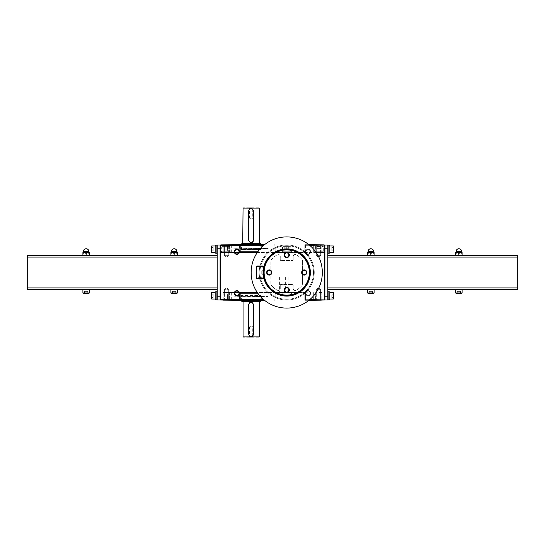 <?xml version="1.0" encoding="UTF-8"?>
<svg xmlns="http://www.w3.org/2000/svg" width="545" height="545" viewBox="0 0 545 545"><rect width="100%" height="100%" fill="white"/><g stroke="black" fill="none" stroke-linecap="round" stroke-linejoin="round"><path stroke-width="0.41" stroke-dasharray="2.73 2.04" d="M263.494 274.115L261.954 274.115L261.954 270.885L263.494 270.885A23.299 23.299 0 0 0 263.494 274.115A23.299 23.299 0 0 1 263.494 270.885M309.349 272.5A22.618 22.618 0 0 1 275.429 292.086A22.618 22.618 0 0 1 275.429 252.914A22.618 22.618 0 0 1 309.349 272.5M310.03 272.5A23.299 23.299 0 0 1 275.089 292.672A23.299 23.299 0 0 1 275.089 252.328A23.299 23.299 0 0 1 310.03 272.5A23.299 23.299 0 0 0 275.089 252.328A23.299 23.299 0 0 0 275.089 292.672A23.299 23.299 0 0 0 310.03 272.5A23.299 23.299 0 0 0 275.089 252.328A23.299 23.299 0 0 0 275.089 292.672A23.299 23.299 0 0 0 310.03 272.5M322.327 272.5A35.589 35.589 0 0 1 268.944 303.32A35.589 35.589 0 0 1 268.944 241.68A35.589 35.589 0 0 1 322.327 272.5A35.589 35.589 0 0 1 268.944 303.32A35.589 35.589 0 0 1 268.944 241.68A35.589 35.589 0 0 1 322.327 272.5A35.589 35.589 0 0 1 268.944 303.32A35.589 35.589 0 0 1 268.944 241.68A35.589 35.589 0 0 1 322.327 272.5A35.589 35.589 0 0 1 268.944 303.32A35.589 35.589 0 0 1 268.944 241.68A35.589 35.589 0 0 1 322.327 272.5A35.589 35.589 0 0 1 268.944 303.32A35.589 35.589 0 0 1 268.944 241.68A35.589 35.589 0 0 1 322.327 272.5A35.589 35.589 0 0 0 268.944 241.68A35.589 35.589 0 0 0 268.944 303.32A35.589 35.589 0 0 0 322.327 272.5A35.589 35.589 0 0 0 268.944 241.68A35.589 35.589 0 0 0 268.944 303.32A35.589 35.589 0 0 0 322.327 272.5A35.589 35.589 0 0 0 268.944 241.68A35.589 35.589 0 0 0 268.944 303.32A35.589 35.589 0 0 0 322.327 272.5A35.589 35.589 0 0 0 268.944 241.68A35.589 35.589 0 0 0 268.944 303.32A35.589 35.589 0 0 0 322.327 272.5A35.589 35.589 0 0 0 268.944 241.68A35.589 35.589 0 0 0 268.944 303.32A35.589 35.589 0 0 0 322.327 272.5A35.589 35.589 0 0 0 268.944 241.68A35.589 35.589 0 0 0 268.944 303.32A35.589 35.589 0 0 0 322.327 272.5M314.261 272.5A27.523 27.523 0 0 1 272.977 296.337A27.523 27.523 0 0 1 272.977 248.663A27.523 27.523 0 0 1 314.261 272.5A27.523 27.523 0 0 1 272.977 296.337A27.523 27.523 0 0 1 272.977 248.663A27.523 27.523 0 0 1 314.261 272.5A27.523 27.523 0 0 1 272.977 296.337A27.523 27.523 0 0 1 272.977 248.663A27.523 27.523 0 0 1 314.261 272.5M261.954 274.115L262.976 274.115C263.262 276.792 263.262 276.792 262.976 274.115C263.262 276.792 263.262 276.792 262.976 274.115L261.954 274.115L262.976 274.115A23.817 23.817 0 0 1 262.976 270.885C263.262 268.201 263.262 268.201 262.976 270.885C263.262 268.201 263.262 268.201 262.976 270.885A23.817 23.817 0 0 0 262.976 274.115L261.954 274.115L261.954 270.885L263.249 270.885L261.954 270.885L262.976 270.885L261.954 270.885L261.954 274.115M261.954 278.972L261.954 277.678L261.954 278.972L260.66 278.972L261.954 278.972L261.954 277.678L260.66 277.678L261.954 277.678L260.66 277.678L261.954 277.678L261.954 278.972L258.071 278.972L259.366 278.972L258.071 278.972L258.071 277.678L258.071 278.972L259.686 278.972L259.366 277.678L259.686 278.972L261.954 278.972L259.686 278.972L259.686 277.678L259.686 278.972L259.686 277.678L258.071 277.678L260.333 277.678L259.686 277.678L259.686 278.972L260.66 278.972L260.66 277.678L259.686 277.678L259.686 278.972L259.686 277.678L258.071 277.678L258.071 278.972L258.071 277.678L259.366 277.678L259.366 278.972M306.358 272.5A2.153 2.153 0 0 1 303.136 274.36A2.153 2.153 0 0 1 303.136 270.64A2.153 2.153 0 0 1 306.358 272.5M288.884 255.026A2.153 2.153 0 0 1 285.662 256.893A2.153 2.153 0 0 1 285.662 253.166A2.153 2.153 0 0 1 288.884 255.026M271.417 272.5A2.153 2.153 0 0 1 268.188 274.36A2.153 2.153 0 0 1 268.188 270.64A2.153 2.153 0 0 1 271.417 272.5M288.884 289.974A2.153 2.153 0 0 1 285.662 291.834A2.153 2.153 0 0 1 285.662 288.107A2.153 2.153 0 0 1 288.884 289.974M262.922 278.972L257.097 278.972M310.548 272.5A23.817 23.817 0 0 0 274.83 251.879A23.817 23.817 0 0 0 274.83 293.121A23.817 23.817 0 0 0 310.548 272.5A23.817 23.817 0 0 0 274.83 251.879A23.817 23.817 0 0 0 274.83 293.121A23.817 23.817 0 0 0 310.548 272.5M262.976 270.885L261.954 270.885L262.976 270.885M313.504 272.5A26.766 26.766 0 0 0 273.352 249.317A26.766 26.766 0 0 0 273.352 295.683A26.766 26.766 0 0 0 313.504 272.5A26.766 26.766 0 0 0 273.352 249.317A26.766 26.766 0 0 0 273.352 295.683A26.766 26.766 0 0 0 313.504 272.5A26.766 26.766 0 0 0 273.352 249.317A26.766 26.766 0 0 0 273.352 295.683A26.766 26.766 0 0 0 313.504 272.5M289.484 255.026A2.752 2.752 0 0 0 285.362 252.648A2.752 2.752 0 0 0 285.362 257.41A2.752 2.752 0 0 0 289.484 255.026A2.752 2.752 0 0 0 285.362 252.648A2.752 2.752 0 0 0 285.362 257.41A2.752 2.752 0 0 0 289.484 255.026M289.484 289.974A2.752 2.752 0 0 0 285.362 287.59A2.752 2.752 0 0 0 285.362 292.352A2.752 2.752 0 0 0 289.484 289.974A2.752 2.752 0 0 0 285.362 287.59A2.752 2.752 0 0 0 285.362 292.352A2.752 2.752 0 0 0 289.484 289.974M309.383 272.5A22.652 22.652 0 0 0 275.409 252.887A22.652 22.652 0 0 0 275.409 292.113A22.652 22.652 0 0 0 309.383 272.5A22.652 22.652 0 0 0 275.409 252.887A22.652 22.652 0 0 0 275.409 292.113A22.652 22.652 0 0 0 309.383 272.5M270.885 284.109A1.942 1.942 0 0 0 271.335 285.348A20.063 20.063 0 0 0 277.262 290.185A2.589 2.589 0 0 0 278.4 290.485A1.942 1.942 0 0 0 280.266 288.55L280.266 285.117L280.266 288.55A1.942 1.942 0 0 1 278.4 290.485A2.589 2.589 0 0 1 277.262 290.185A20.063 20.063 0 0 1 271.335 285.348A1.942 1.942 0 0 1 270.885 284.109L270.885 260.892L270.885 284.109M280.913 284.47A0.647 0.647 0 0 0 280.266 285.117A0.647 0.647 0 0 1 280.913 284.47L292.563 284.47L280.913 284.47M293.21 285.117A0.647 0.647 0 0 0 292.563 284.47A0.647 0.647 0 0 1 293.21 285.117L293.21 288.55L293.21 285.117M293.21 288.55A1.942 1.942 0 0 0 295.077 290.485A2.589 2.589 0 0 0 296.208 290.185A20.063 20.063 0 0 0 302.141 285.348A1.942 1.942 0 0 0 302.591 284.109L302.591 260.892L302.591 284.109A1.942 1.942 0 0 1 302.141 285.348A20.063 20.063 0 0 1 296.208 290.185A2.589 2.589 0 0 1 295.077 290.485A1.942 1.942 0 0 1 293.21 288.55M302.591 260.892A1.942 1.942 0 0 0 302.141 259.652A20.063 20.063 0 0 0 296.208 254.815A2.589 2.589 0 0 0 295.077 254.515A1.942 1.942 0 0 0 293.21 256.45L293.21 259.883L293.21 256.45A1.942 1.942 0 0 1 295.077 254.515A2.589 2.589 0 0 1 296.208 254.815A20.063 20.063 0 0 1 302.141 259.652A1.942 1.942 0 0 1 302.591 260.892M292.563 260.53A0.647 0.647 0 0 0 293.21 259.883A0.647 0.647 0 0 1 292.563 260.53L280.913 260.53L292.563 260.53M280.266 259.883A0.647 0.647 0 0 0 280.913 260.53A0.647 0.647 0 0 1 280.266 259.883L280.266 256.45L280.266 259.883M280.266 256.45A1.942 1.942 0 0 0 278.4 254.515A2.589 2.589 0 0 0 277.262 254.815A20.063 20.063 0 0 0 271.335 259.652A1.942 1.942 0 0 0 270.885 260.892A1.942 1.942 0 0 1 271.335 259.652A20.063 20.063 0 0 1 277.262 254.815A2.589 2.589 0 0 1 278.4 254.515A1.942 1.942 0 0 1 280.266 256.45M262.922 266.028L257.097 266.028L262.922 266.028L263.249 268.59M263.249 276.41L263.249 278.645M260.333 278.972L260.333 277.678L260.333 278.972L260.333 277.678L259.686 277.678L259.686 278.972M462.099 253.316L462.099 252.826L460.484 252.826L462.099 253.316L462.099 255.544M458.89 253.316L460.484 252.826L457.248 252.826L458.89 253.316L458.836 255.544L462.071 255.544L458.89 255.544M455.654 253.316L457.248 252.826L455.627 252.826L455.627 255.544L458.836 255.544L455.654 255.544M462.071 253.316L462.071 255.544M458.836 253.316L458.836 255.544M455.627 253.316L455.627 255.544M374.095 253.316L374.095 252.826L372.473 252.826L374.095 253.316L374.095 255.544M370.886 253.316L372.473 252.826L369.244 252.826L370.886 253.316L370.832 255.544L374.068 255.544L370.886 255.544M367.65 253.316L369.244 252.826L367.623 252.826L367.65 255.544L370.832 255.544L367.65 255.544L367.623 253.316M374.068 253.316L374.068 255.544M370.832 253.316L370.832 255.544M329.35 299.736L328.86 299.736L328.86 291.847L328.86 299.736L329.834 299.736L329.834 291.847L329.834 299.743L329.834 292.563L329.834 299.028L329.834 292.563L329.834 299.028L329.834 295.799L328.86 295.799L329.834 295.799L328.86 295.799L329.834 295.799L329.834 299.021L329.834 295.799L329.834 299.021L333.329 299.028L333.329 292.563L333.329 299.028L333.329 292.563L329.834 292.563M329.834 299.028L329.834 291.847L328.86 291.847L328.86 299.736L328.86 291.847M327.824 248.234L327.824 300.002L324.915 300.002L324.915 244.998L327.824 244.998L327.824 248.234L324.915 248.234L324.915 296.766L324.915 248.234M327.824 245.161L327.824 253.248L327.824 245.161L327.824 253.248L327.824 245.161L328.86 245.161L328.86 253.248L328.86 245.161L328.86 253.248L327.824 253.248M327.824 291.752L327.824 299.839L327.824 291.752L327.824 299.839L327.824 291.752L328.86 291.752L328.86 299.839L328.86 291.752L328.86 299.839L327.824 299.839M327.824 287.903L327.824 257.097L327.824 287.903L517.75 287.903L517.75 255.544L327.824 255.544L327.824 257.097L327.824 255.544M455.627 289.456L462.099 289.456L455.627 289.456M367.623 289.456L374.095 289.456L367.623 289.456M517.75 287.903L517.75 289.456L327.824 289.456M333.329 299.028L333.717 298.64L333.717 292.951L333.717 298.64L333.717 292.951L333.329 292.563M333.717 295.799L333.717 294.177L333.717 297.413L333.717 294.177L333.717 295.799L331.776 295.799L331.776 294.177L333.717 294.177L331.776 294.177L331.776 295.799L333.717 295.799L331.776 295.799L331.776 297.413L331.776 294.177L333.717 294.177L331.776 294.177L331.776 295.799L333.717 295.799M328.86 245.257L328.86 253.153L328.86 245.257L328.86 253.153L328.86 245.257L329.834 245.257L329.834 253.153L329.834 245.257L329.834 253.153L328.86 253.153M329.834 245.972L329.834 252.437L329.834 245.972L329.834 252.437L329.834 245.972L333.329 245.972L333.329 252.437L333.329 245.972L333.329 252.437L329.834 252.437M333.329 252.437L333.717 252.049L333.717 246.36L333.717 252.049L333.717 246.36L333.329 245.972M333.717 249.201L333.717 250.823L333.717 247.587L333.717 250.823L333.717 247.587L333.717 249.201L331.776 249.201L331.776 247.587L333.717 247.587L331.776 247.587L331.776 249.201L333.717 249.201L331.776 249.201L331.776 250.823L331.776 247.587L333.717 247.587L331.776 247.587L331.776 249.201L333.717 249.201M331.776 297.413L333.717 297.413L331.776 297.413L331.776 295.799L331.776 297.413L333.717 297.413L331.776 297.413M331.776 250.823L333.717 250.823L331.776 250.823L331.776 249.201L331.776 250.823L333.717 250.823L331.776 250.823M373.706 293.339L368.011 293.339M370.859 293.339L369.244 293.339L372.473 293.339L370.859 293.339L370.859 291.398L369.244 291.398L369.244 293.339L369.244 291.398L370.859 291.398L370.859 293.339M374.095 292.951L367.623 292.951M461.71 293.339L456.015 293.339M458.863 293.339L460.484 293.339L458.863 293.339L458.863 291.398L457.248 291.398L457.248 293.339L457.248 291.398L458.863 291.398L458.863 293.339M462.099 292.951L455.627 292.951M372.473 291.398L372.473 293.339L372.473 291.398L370.859 291.398L372.473 291.398M460.484 291.398L460.484 293.339L460.484 291.398L458.863 291.398L460.484 291.398M373.638 252.178L368.079 252.178L373.638 252.178M367.95 252.178L373.768 252.178M461.649 252.178L456.083 252.178L461.649 252.178M455.954 252.178L461.779 252.178M82.901 255.544L82.929 253.316L82.901 255.544L86.165 255.544L86.165 253.316L86.11 255.544L82.929 255.544M89.373 255.544L89.373 253.316L89.346 255.544L86.11 255.544M82.929 253.316L84.516 252.826L82.901 252.826L82.901 253.316M89.373 253.316L89.373 252.826L87.752 252.826L89.346 253.316M86.165 253.316L87.752 252.826L84.516 252.826L86.11 253.316M170.905 255.544L170.932 253.316L170.905 255.544L174.168 255.544L174.168 253.316L174.114 255.544L170.932 255.544M174.168 255.544L177.377 255.544L177.377 252.826L175.756 252.826L177.35 253.316L177.35 255.544L174.114 255.544M170.932 253.316L172.527 252.826L170.905 252.826L170.905 253.316M174.168 253.316L175.756 252.826L172.527 252.826L174.114 253.316M215.166 299.736L215.166 292.563L215.166 299.028L215.166 292.563L215.166 299.028L215.166 295.799L216.14 295.799L215.166 295.799L216.14 295.799L215.166 295.799L215.166 299.743L215.166 291.847L215.166 299.743L216.14 299.743L215.166 299.743L215.166 291.847L216.14 291.847L216.14 299.736L216.14 291.847M217.176 248.234L217.176 300.002L220.085 300.002L220.085 244.998L217.176 244.998L217.176 248.234L220.085 248.234L220.085 296.766L220.085 248.234M217.176 245.161L217.176 253.248L217.176 245.161L217.176 253.248L217.176 245.161L216.14 245.161L216.14 253.248L216.14 245.161L216.14 253.248L217.176 253.248M217.176 291.752L217.176 299.839L217.176 291.752L217.176 299.839L217.176 291.752L216.14 291.752L216.14 299.839L216.14 291.752L216.14 299.839L217.176 299.839M217.176 257.097L217.176 289.456L217.176 255.544L217.176 257.097L27.25 257.097L27.25 255.544L217.176 255.544M89.373 289.456L82.901 289.456L89.373 289.456M177.377 289.456L170.905 289.456L177.377 289.456M27.25 257.097L27.25 289.456L217.176 289.456M86.165 255.544L89.346 255.544M211.671 292.563L211.671 299.028L211.283 298.64L211.283 292.951L211.283 298.64L211.283 292.951L211.671 292.563L211.671 299.028L211.671 292.563L215.166 292.563M211.283 295.799L211.283 294.177L211.283 297.413L211.283 294.177L211.283 295.799L213.224 295.799L213.224 297.413L211.283 297.413L213.224 297.413L213.224 295.799L211.283 295.799L213.224 295.799L213.224 294.177L213.224 297.413L211.283 297.413L213.224 297.413L213.224 295.799L211.283 295.799M211.671 245.972L211.671 252.437L211.283 252.049L211.283 246.36L211.283 252.049L211.283 246.36L211.671 245.972L211.671 252.437L211.671 245.972L215.166 245.972L215.166 252.437L215.166 245.972M211.283 249.201L211.283 250.823L211.283 247.587L211.283 250.823L211.283 247.587L211.283 249.201L213.224 249.201L213.224 250.823L211.283 250.823L213.224 250.823L213.224 249.201L211.283 249.201L213.224 249.201L213.224 247.587L213.224 250.823L211.283 250.823L213.224 250.823L213.224 249.201L211.283 249.201M216.14 253.153L215.166 253.153L215.166 245.257L215.166 253.153L215.166 245.257L216.14 245.257L216.14 253.153L216.14 245.257M213.224 294.177L211.283 294.177L213.224 294.177L213.224 295.799L213.224 294.177L211.283 294.177L213.224 294.177M213.224 247.587L211.283 247.587L213.224 247.587L213.224 249.201L213.224 247.587L211.283 247.587L213.224 247.587M170.905 292.951L177.377 292.951M171.293 293.339L176.989 293.339M174.141 293.339L175.756 293.339L172.527 293.339L174.141 293.339L174.141 291.398L175.756 291.398L175.756 293.339L175.756 291.398L174.141 291.398L174.141 293.339M82.901 292.951L89.373 292.951M83.29 293.339L88.985 293.339M86.137 293.339L84.516 293.339L86.137 293.339L86.137 291.398L87.752 291.398L87.752 293.339L87.752 291.398L86.137 291.398L86.137 293.339M172.527 291.398L172.527 293.339L172.527 291.398L174.141 291.398L172.527 291.398M84.516 291.398L84.516 293.339L84.516 291.398L86.137 291.398L84.516 291.398M176.921 252.178L171.232 252.178M89.046 252.178L83.222 252.178M83.351 252.178L88.917 252.178L83.351 252.178M259.236 336.885L243.056 336.885M259.236 208.115L243.056 208.115M264.543 244.678L228.593 244.678L227.456 245.822L228.58 244.678L223.184 244.678L223.184 252.437L315.398 252.437L225.991 252.437L227.347 251.17L225.991 252.437L240.147 252.437L220.085 252.437L225.991 252.437L223.184 252.437L223.184 244.678L240.147 244.678L220.732 244.678L229.602 244.678L220.412 244.998L220.732 299.675L220.085 299.675M258.248 251.17L227.347 251.17L227.456 245.822L227.347 251.17L240.147 251.17M324.915 252.437L315.398 252.437L324.915 252.437L324.915 245.325L324.915 252.437M275.409 252.437L305.5 252.437L273.467 252.764L307.441 252.764L275.409 252.437M324.268 252.437L313.913 252.437L324.268 252.437L324.268 251.79L313.913 251.79L324.268 251.79L324.268 252.437M225.909 252.437L220.732 252.437L231.087 252.437L225.909 252.437L225.909 251.79L231.087 251.79L220.732 251.79L220.732 252.437L220.732 251.79L225.909 251.79L225.909 252.437M291.916 252.437L281.561 252.437L291.916 252.437L291.916 251.79L281.561 251.79L281.561 252.437L281.561 251.79L291.916 251.79L291.916 252.437M293.871 277.03L279.599 277.03L293.871 277.03L293.871 292.563L225.991 292.563L240.147 292.563L239.432 292.563L239.432 300.322L240.147 300.322L220.412 300.002M293.871 292.563L305.541 292.563L305.541 300.322L304.853 300.322L304.853 299.675L304.853 300.322L308.926 300.322M305.541 292.563L257.335 292.563M319.063 292.563L321.816 292.563L319.063 292.563L319.063 300.322L315.398 300.322L321.816 300.322L319.063 300.322L319.063 292.563M239.432 292.563L225.937 292.563L240.147 292.563L240.147 299.675L220.732 299.675M225.937 292.563L223.184 292.563L225.991 292.563L223.184 292.563L225.937 292.563L225.937 300.322L223.184 300.322L229.602 300.322L225.937 300.322L225.937 292.563M275.409 292.563L305.5 292.563L273.467 292.236L307.441 292.236L275.409 292.563M264.543 300.322L228.593 300.322L227.456 299.178L228.58 300.322L240.147 300.322L240.147 299.675M263.18 299.178L227.456 299.178L227.347 293.83L225.991 292.563L227.347 293.83L227.456 299.178L240.147 299.178M223.184 292.563L223.184 300.322M220.085 245.325L220.732 244.678L220.085 245.325L220.085 252.437L220.412 244.998M308.089 290.621A2.589 2.589 0 0 1 310.33 294.504A2.589 2.589 0 0 1 305.847 294.504A2.589 2.589 0 0 1 308.089 290.621A2.589 2.589 0 0 1 310.33 294.504A2.589 2.589 0 0 1 305.847 294.504A2.589 2.589 0 0 1 308.089 290.621M236.911 249.201A2.589 2.589 0 0 1 239.153 253.084A2.589 2.589 0 0 1 234.67 253.084A2.589 2.589 0 0 1 236.911 249.201M308.089 249.201A2.589 2.589 0 0 1 310.33 253.084A2.589 2.589 0 0 1 305.847 253.084A2.589 2.589 0 0 1 308.089 249.201A2.589 2.589 0 0 1 310.33 253.084A2.589 2.589 0 0 1 305.847 253.084A2.589 2.589 0 0 1 308.089 249.201M236.911 290.621A2.589 2.589 0 0 1 239.153 294.504A2.589 2.589 0 0 1 234.67 294.504A2.589 2.589 0 0 1 236.911 290.621M279.599 277.03L279.599 292.563M240.147 252.437L240.147 244.678L240.147 252.437L240.147 245.325L220.732 245.325M309.717 245.325L304.853 245.325L304.853 252.437L304.853 244.678L315.398 244.678L304.853 244.678L304.853 245.325L324.915 245.325L324.268 244.678L308.926 244.678M324.915 299.675L324.268 299.675L324.268 245.325M324.268 299.675L304.853 299.675L304.853 292.563L304.853 299.675L309.717 299.675M281.52 252.437A5.825 5.825 0 0 1 291.957 252.437A5.825 5.825 0 0 0 281.52 252.437M281.52 292.563A5.825 5.825 0 0 0 291.957 292.563A5.825 5.825 0 0 1 281.52 292.563M286.738 287.385A2.589 2.589 0 0 1 288.979 291.268A2.589 2.589 0 0 1 284.497 291.268A2.589 2.589 0 0 1 286.738 287.385M286.738 252.437A2.589 2.589 0 0 1 288.979 256.32A2.589 2.589 0 0 1 284.497 256.32A2.589 2.589 0 0 1 286.738 252.437M240.468 244.678L261.825 244.678L240.468 244.678L261.498 244.998L240.795 244.998L240.795 248.234L261.498 248.234L240.795 248.234M223.968 244.678L229.145 244.678L223.968 244.678L229.145 244.678L223.968 244.678L224.404 245.114L228.709 245.114L224.404 245.114L228.709 245.114L224.404 245.114L223.968 244.678M315.855 244.678L321.032 244.678L315.855 244.678L321.032 244.678L315.855 244.678L316.291 245.114L320.596 245.114L316.291 245.114L320.596 245.114L316.291 245.114L315.855 244.678M315.398 244.678L324.268 244.678L315.398 244.678L315.398 252.437L315.398 244.678M313.688 292.563L313.688 300.322L305.541 300.322M313.688 300.322L324.588 300.002M315.855 300.322L321.032 300.322L315.855 300.322L321.032 300.322L315.855 300.322L316.291 299.886L320.596 299.886L316.291 299.886L316.291 289.327L320.596 289.327L316.291 289.327L320.596 289.327L316.291 289.327L316.291 299.886L320.596 299.886L316.291 299.886L315.855 300.322M231.284 292.563L231.284 300.322L229.602 300.322L240.147 300.322L240.147 292.563L240.147 300.322M231.284 300.322L239.432 300.322M240.468 300.322L261.825 300.322L240.468 300.322L261.498 300.002L240.795 300.002L240.795 296.766L261.498 296.766L240.795 296.766M223.968 300.322L229.145 300.322L223.968 300.322L229.145 300.322L223.968 300.322L224.404 299.886L228.709 299.886L224.404 299.886L224.404 289.327L228.709 289.327L224.404 289.327L228.709 289.327L224.404 289.327L224.404 299.886L228.709 299.886L224.404 299.886L223.968 300.322M304.853 292.563L304.853 300.322L304.853 292.563M321.816 292.563L321.816 300.322L321.816 292.563M226.556 288.033L228.709 289.327L226.556 288.033L224.404 289.327L226.556 288.033M318.444 288.033L320.596 289.327L318.444 288.033L316.291 289.327L318.444 288.033M224.404 255.673L228.709 255.673L224.404 255.673L224.404 245.114L224.404 255.673L228.709 255.673L224.404 255.673L226.556 256.967L224.404 255.673M321.816 252.437L321.816 244.678L321.816 252.437M223.184 252.437L223.184 244.678M240.147 244.678L240.147 245.325M304.853 252.437L304.853 244.678L304.853 252.437M316.291 255.673L320.596 255.673L316.291 255.673L316.291 245.114L316.291 255.673L320.596 255.673L316.291 255.673L318.444 256.967L316.291 255.673M260.851 300.969L241.442 300.969L241.442 295.472L260.851 295.472L241.442 295.472L240.795 296.119L261.498 296.119L240.795 296.119M238.124 296.119L264.168 296.119L238.124 295.996M233.478 295.996L268.814 295.996L233.478 296.119M234.323 296.119L267.97 296.119L234.323 296.119L267.97 296.446L234.643 296.766M236.911 291.057A2.153 2.153 0 0 1 239.057 293.21A2.153 2.153 0 0 1 236.911 295.356A2.153 2.153 0 0 1 234.759 293.21A2.153 2.153 0 0 1 236.911 291.057A2.153 2.153 0 0 1 238.771 294.28A2.153 2.153 0 0 1 235.045 294.28A2.153 2.153 0 0 1 236.911 291.057A2.153 2.153 0 0 1 238.771 294.28A2.153 2.153 0 0 1 235.045 294.28A2.153 2.153 0 0 1 236.911 291.057M308.089 249.644A2.153 2.153 0 0 1 309.955 252.866A2.153 2.153 0 0 1 306.229 252.866A2.153 2.153 0 0 1 308.089 249.644A2.153 2.153 0 0 1 310.241 251.79A2.153 2.153 0 0 1 308.089 253.943A2.153 2.153 0 0 1 305.943 251.79A2.153 2.153 0 0 1 308.089 249.644A2.153 2.153 0 0 1 309.955 252.866A2.153 2.153 0 0 1 306.229 252.866A2.153 2.153 0 0 1 308.089 249.644A2.153 2.153 0 0 1 309.955 252.866A2.153 2.153 0 0 1 306.229 252.866A2.153 2.153 0 0 1 308.089 249.644M236.911 249.644A2.153 2.153 0 0 1 239.057 251.79A2.153 2.153 0 0 1 236.911 253.943A2.153 2.153 0 0 1 234.759 251.79A2.153 2.153 0 0 1 236.911 249.644A2.153 2.153 0 0 1 238.771 252.866A2.153 2.153 0 0 1 235.045 252.866A2.153 2.153 0 0 1 236.911 249.644A2.153 2.153 0 0 1 238.771 252.866A2.153 2.153 0 0 1 235.045 252.866A2.153 2.153 0 0 1 236.911 249.644M308.089 291.057A2.153 2.153 0 0 1 309.955 294.28A2.153 2.153 0 0 1 306.229 294.28A2.153 2.153 0 0 1 308.089 291.057A2.153 2.153 0 0 1 310.241 293.21A2.153 2.153 0 0 1 308.089 295.356A2.153 2.153 0 0 1 305.943 293.21A2.153 2.153 0 0 1 308.089 291.057A2.153 2.153 0 0 1 309.955 294.28A2.153 2.153 0 0 1 306.229 294.28A2.153 2.153 0 0 1 308.089 291.057A2.153 2.153 0 0 1 309.955 294.28A2.153 2.153 0 0 1 306.229 294.28A2.153 2.153 0 0 1 308.089 291.057M323.458 251.79L314.724 251.79L323.458 251.79L323.458 251.211L314.724 251.211L323.458 251.211M230.276 251.79L221.542 251.79L230.276 251.79L230.276 251.211L221.542 251.211L230.276 251.211M291.105 251.79L282.371 251.79L291.105 251.79L291.105 251.211L282.371 251.211L291.105 251.211M314.724 251.79L314.724 251.211M314.887 251.211L323.294 251.211L314.887 251.211L314.887 246.551L323.294 246.551L314.887 246.551L315.405 246.033L322.776 246.033L315.405 246.033M319.091 246.033L321.032 246.033L317.149 246.033L319.091 246.033L319.091 248.622L317.149 248.622L317.149 246.033L317.149 248.622L319.091 248.622L319.091 246.033M221.542 251.79L221.542 251.211M221.706 251.211L230.113 251.211L221.706 251.211L221.706 247.137L230.113 247.137L221.706 247.137L222.224 246.619L229.595 246.619L222.224 246.619M225.909 246.619L223.968 246.619L225.909 246.619L225.909 249.201L223.968 249.201L223.968 246.619L223.968 249.201L225.909 249.201L225.909 246.619M282.371 251.79L282.371 251.211M282.528 251.211L290.941 251.211L282.528 251.211L282.528 247.137L290.941 247.137L282.528 247.137L283.046 246.619L290.424 246.619L283.046 246.619M286.738 246.619L288.68 246.619L284.797 246.619L286.738 246.619L286.738 249.201L284.797 249.201L284.797 246.619L284.797 249.201L286.738 249.201L286.738 246.619M321.032 248.622L319.091 248.622L321.032 248.622L321.032 246.033L321.032 248.622M227.851 249.201L225.909 249.201L227.851 249.201L227.851 246.619L227.851 249.201M288.68 249.201L286.738 249.201L288.68 249.201L288.68 246.619L288.68 249.201M286.738 287.821A2.153 2.153 0 0 1 288.598 291.044A2.153 2.153 0 0 1 284.872 291.044A2.153 2.153 0 0 1 286.738 287.821A2.153 2.153 0 0 1 288.884 289.974A2.153 2.153 0 0 1 286.738 292.12A2.153 2.153 0 0 1 284.585 289.974A2.153 2.153 0 0 1 286.738 287.821M286.738 252.88A2.153 2.153 0 0 1 288.598 256.102A2.153 2.153 0 0 1 284.872 256.102A2.153 2.153 0 0 1 286.738 252.88A2.153 2.153 0 0 1 288.884 255.026A2.153 2.153 0 0 1 286.738 257.179A2.153 2.153 0 0 1 284.585 255.026A2.153 2.153 0 0 1 286.738 252.88M234.643 248.234L267.97 248.554L234.323 248.881L267.97 248.881L234.323 248.881M233.478 248.881L268.814 248.881L233.478 249.004M238.124 249.004L264.168 249.004L238.124 248.881M240.795 248.881L261.498 248.881L240.795 248.881L241.442 249.528L260.851 249.528L241.442 249.528L241.442 244.031L260.851 244.031M260.203 243.383L242.089 243.383M242.736 243.383L259.556 243.383L242.736 243.383M258.909 207.788L243.383 207.788M249.555 207.788L252.737 207.788L249.555 207.788L249.555 218.157L252.737 218.157L249.555 218.157L251.143 219.117L252.737 218.157L252.737 207.788M258.909 337.212L243.383 337.212M249.555 337.212L252.737 337.212L249.555 337.212L249.555 326.843L252.737 326.843L249.555 326.843L251.143 325.883L252.737 326.843L252.737 337.212M242.736 301.617L259.556 301.617L242.736 301.617M260.203 301.617L242.089 301.617M252.975 241.973A2.589 2.589 0 0 0 253.732 240.147L253.732 211.024A2.589 2.589 0 0 0 253.207 209.464M252.975 209.198A2.589 2.589 0 0 0 251.15 208.435M250.72 208.469A2.589 2.589 0 0 0 250.155 208.633M249.317 209.198A2.589 2.589 0 0 0 248.554 211.024L248.554 240.147A2.589 2.589 0 0 0 249.079 241.708M249.317 241.973A2.589 2.589 0 0 0 251.143 242.736M251.572 242.695A2.589 2.589 0 0 0 252.137 242.539M249.317 303.027A2.589 2.589 0 0 0 248.554 304.853L248.554 333.976A2.589 2.589 0 0 0 249.079 335.536M249.317 335.802A2.589 2.589 0 0 0 251.143 336.565M251.572 336.531A2.589 2.589 0 0 0 252.137 336.367M252.975 335.802A2.589 2.589 0 0 0 253.732 333.976L253.732 304.853A2.589 2.589 0 0 0 253.207 303.293M252.975 303.027A2.589 2.589 0 0 0 251.15 302.264M250.72 302.305A2.589 2.589 0 0 0 250.155 302.461M263.249 266.355L256.777 266.355L263.249 266.355L256.777 266.355L257.097 266.028M260.66 277.678L260.66 278.972L260.66 277.678M327.824 296.766L324.915 296.766M517.75 257.097L327.824 257.097M368.079 251.531L373.638 251.531M367.623 252.505L374.095 252.505M456.083 251.531L461.649 251.531M455.627 252.505L462.099 252.505M217.176 296.766L220.085 296.766M27.25 287.903L217.176 287.903M177.377 252.505L170.905 252.505M176.921 251.531L171.362 251.531M89.373 252.505L82.901 252.505M88.917 251.531L83.351 251.531M259.236 301.944L243.056 301.944M259.236 243.056L243.056 243.056M229.602 292.563L229.602 300.322L229.602 292.563M305.568 292.563L305.568 300.322M313.716 292.563L313.716 300.322M315.398 292.563L315.398 300.322L315.398 292.563M239.459 292.563L239.459 300.322M231.312 292.563L231.312 300.322M229.602 252.437L229.602 244.678L229.602 252.437M225.937 252.437L225.937 244.678M231.284 252.437L231.284 244.678M239.432 252.437L239.432 244.678M305.568 252.437L305.568 244.678M313.716 252.437L313.716 244.678M319.063 252.437L319.063 244.678M313.688 252.437L313.688 244.678M305.541 252.437L305.541 244.678M239.459 252.437L239.459 244.678M231.312 252.437L231.312 244.678M263.657 299.593L240.147 299.593M258.248 293.83L240.147 293.83M319.091 251.79L319.091 252.437L319.091 251.79M263.18 245.822L240.147 245.822M263.657 245.407L240.147 245.407M285.362 277.03L285.362 292.563M288.107 277.03L288.107 292.563M256.777 266.355L256.777 278.645M211.671 299.028L215.166 299.028M211.671 252.437L215.166 252.437M228.709 299.886L229.145 300.322L228.709 299.886L228.709 289.327L228.709 299.886M320.596 299.886L321.032 300.322L320.596 299.886L320.596 289.327L320.596 299.886M226.556 256.967L228.709 255.673L228.709 245.114L229.145 244.678L228.709 245.114L228.709 255.673L226.556 256.967M318.444 256.967L320.596 255.673L320.596 245.114L321.032 244.678L320.596 245.114L320.596 255.673L318.444 256.967M274.305 300.322L275.109 299.178L275.205 293.83L276.499 292.563M260.851 300.322L260.851 295.472L261.498 296.119M267.649 296.766L267.97 296.119M261.825 300.322L261.498 296.766M313.913 251.79L313.913 252.437M231.087 251.79L231.087 252.437M323.294 251.211L323.294 246.551L322.776 246.033M230.113 251.211L230.113 247.137L229.595 246.619M290.941 251.211L290.941 247.137L290.424 246.619M274.305 244.678L275.109 245.822L275.205 251.17L276.499 252.437M261.498 248.234L261.825 244.678M267.97 248.881L267.649 248.234M260.851 244.678L260.851 249.528L261.498 248.881"/><path stroke-width="0.82" d="M263.494 274.115L261.954 274.115L261.954 270.885L263.494 270.885M309.349 272.5A22.618 22.618 0 0 1 275.429 292.086A22.618 22.618 0 0 1 275.429 252.914A22.618 22.618 0 0 1 309.349 272.5M289.327 289.974A2.589 2.589 0 0 1 285.444 292.215A2.589 2.589 0 0 1 285.444 287.733A2.589 2.589 0 0 1 289.327 289.974M271.853 272.5A2.589 2.589 0 0 1 267.97 274.741A2.589 2.589 0 0 1 267.97 270.259A2.589 2.589 0 0 1 271.853 272.5M289.327 255.026A2.589 2.589 0 0 1 285.444 257.267A2.589 2.589 0 0 1 285.444 252.785A2.589 2.589 0 0 1 289.327 255.026M306.794 272.5A2.589 2.589 0 0 1 302.911 274.741A2.589 2.589 0 0 1 302.911 270.259A2.589 2.589 0 0 1 306.794 272.5M310.03 272.5A23.299 23.299 0 0 1 275.089 292.672A23.299 23.299 0 0 1 275.089 252.328A23.299 23.299 0 0 1 310.03 272.5M322.327 272.5A35.589 35.589 0 0 1 268.944 303.32A35.589 35.589 0 0 1 268.944 241.68A35.589 35.589 0 0 1 322.327 272.5M259.366 278.972L261.954 278.972M260.333 278.972L259.686 278.972M262.922 278.972L263.249 274.115M263.249 270.885L262.922 266.028L257.097 266.028L262.922 266.028M306.358 272.5A2.153 2.153 0 0 1 303.136 274.36A2.153 2.153 0 0 1 303.136 270.64A2.153 2.153 0 0 1 306.358 272.5M288.884 255.026A2.153 2.153 0 0 1 285.662 256.893A2.153 2.153 0 0 1 285.662 253.166A2.153 2.153 0 0 1 288.884 255.026M271.417 272.5A2.153 2.153 0 0 1 268.188 274.36A2.153 2.153 0 0 1 268.188 270.64A2.153 2.153 0 0 1 271.417 272.5M288.884 289.974A2.153 2.153 0 0 1 285.662 291.834A2.153 2.153 0 0 1 285.662 288.107A2.153 2.153 0 0 1 288.884 289.974M458.836 253.316L457.248 252.826L455.627 253.316L455.627 252.826L460.484 252.826L458.836 253.316L458.836 255.544M462.071 253.316L460.484 252.826L462.099 252.826L462.071 255.544M455.654 253.316L455.654 255.544M455.627 253.316L455.627 255.544M458.89 253.316L458.89 255.544M462.099 253.316L462.099 255.544M370.832 253.316L369.244 252.826L367.65 253.316L367.623 252.826L372.473 252.826L370.832 253.316L370.832 255.544M367.65 253.316L367.65 255.544L367.623 253.316M374.068 253.316L372.473 252.826L374.095 252.826L374.068 255.544M370.886 253.316L370.886 255.544M374.095 253.316L374.095 255.544M328.86 291.847L329.834 291.847L329.834 299.743L328.86 299.736L329.35 299.736M309.717 299.675L327.824 300.002L327.824 296.766L324.915 296.766M327.824 296.766L327.824 244.998L309.717 245.325M327.824 255.544L517.75 255.544L517.75 289.456L327.824 289.456M327.824 291.752L328.86 291.752L328.86 299.839L327.824 299.839M329.834 292.563L333.329 292.563L333.329 299.028L329.834 299.028M333.329 292.563L333.717 292.951L333.717 298.64L333.329 299.028M327.824 245.161L328.86 245.161L328.86 253.248L327.824 253.248M328.86 245.257L329.834 245.257L329.834 253.153L328.86 253.153M329.834 245.972L333.329 245.972L333.329 252.437L329.834 252.437M333.329 245.972L333.717 246.36L333.717 252.049L333.329 252.437M374.095 292.951L367.623 292.951L368.011 293.339L373.706 293.339L374.095 292.951L374.095 289.456M367.623 292.951L367.623 289.456M462.099 292.951L455.627 292.951L456.015 293.339L461.71 293.339L462.099 292.951L462.099 289.456M455.627 292.951L455.627 289.456M370.859 248.752A2.78 2.78 0 0 0 368.079 251.531L373.638 251.531A2.78 2.78 0 0 0 370.859 248.752C372.548 248.915 373.475 249.842 373.638 251.531L373.638 252.178M374.095 252.826L373.768 252.178L367.95 252.178L367.623 252.826M458.863 248.752A2.78 2.78 0 0 0 456.083 251.531L461.649 251.531A2.78 2.78 0 0 0 458.863 248.752C460.552 248.915 461.479 249.842 461.649 251.531L461.649 252.178M462.099 252.826L461.779 252.178L455.954 252.178L455.627 252.826M82.901 255.544L82.901 253.316L82.929 255.544M86.11 255.544L86.11 253.316L86.165 255.544M89.346 255.544L89.346 253.316L89.373 255.544M82.901 253.316L82.901 252.826L84.516 252.826L82.929 253.316M86.11 253.316L84.516 252.826L87.752 252.826L86.165 253.316M89.346 253.316L87.752 252.826L89.373 252.826L89.373 253.316M170.905 255.544L170.905 253.316L170.932 255.544M174.114 255.544L174.114 253.316L174.168 255.544M170.905 253.316L170.905 252.826L177.377 252.826L177.377 255.544L177.377 253.316L175.756 252.826L174.168 253.316M174.114 253.316L172.527 252.826L170.932 253.316M216.14 291.847L215.166 291.847L215.166 299.743L216.14 299.743L215.166 299.743M217.176 296.766L217.176 244.998L220.085 244.998L220.085 300.002L217.176 300.002L217.176 296.766L220.085 296.766M217.176 255.544L27.25 255.544L27.25 289.456L217.176 289.456M211.671 299.028L211.671 292.563L211.283 292.951L211.283 298.64L211.671 299.028L215.166 299.028M211.671 292.563L215.166 292.563M217.176 291.752L216.14 291.752L216.14 299.839L217.176 299.839M211.671 252.437L211.671 245.972L211.283 246.36L211.283 252.049L211.671 252.437L215.166 252.437M211.671 245.972L215.166 245.972M216.14 245.257L215.166 245.257L215.166 253.153L216.14 253.153M217.176 245.161L216.14 245.161L216.14 253.248L217.176 253.248M177.377 289.456L177.377 292.951L170.905 292.951L170.905 289.456M177.377 292.951L176.989 293.339L171.293 293.339L170.905 292.951M89.373 289.456L89.373 292.951L82.901 292.951L82.901 289.456M89.373 292.951L88.985 293.339L83.29 293.339L82.901 292.951M170.905 252.826L171.232 252.178L177.05 252.178L176.921 251.531A2.78 2.78 0 0 0 174.141 248.752A2.78 2.78 0 0 0 171.362 251.531C171.525 249.842 172.452 248.915 174.141 248.752M171.362 252.178L171.362 251.531L176.921 251.531M82.901 252.826L83.222 252.178L89.373 252.505L82.901 252.505M83.351 252.178L83.351 251.531L88.917 251.531C88.753 249.842 87.827 248.915 86.137 248.752A2.78 2.78 0 0 0 83.351 251.531M243.056 336.885L259.236 336.885L243.056 336.885L243.056 301.944L259.556 301.617M248.554 333.976C250.284 337.314 252.008 337.314 253.732 333.976L253.732 304.853C252.008 301.514 250.284 301.514 248.554 304.853L248.554 333.976M242.736 243.383L243.056 208.115L259.236 208.115L259.556 243.383M248.554 240.147C250.284 243.486 252.008 243.486 253.732 240.147L253.732 211.024C252.008 207.686 250.284 207.686 248.554 211.024L248.554 240.147M240.147 252.437L257.335 252.437L240.147 252.437L240.147 245.325L220.085 245.325M257.335 292.563L240.147 292.563L257.335 292.563L240.147 292.563L240.147 299.675L220.732 299.675L220.732 245.325M324.915 299.675L324.915 245.325M324.268 299.675L324.268 245.325M236.911 249.201A2.589 2.589 0 0 1 239.153 253.084A2.589 2.589 0 0 1 234.67 253.084A2.589 2.589 0 0 1 236.911 249.201M236.911 290.621A2.589 2.589 0 0 1 239.153 294.504A2.589 2.589 0 0 1 234.67 294.504A2.589 2.589 0 0 1 236.911 290.621M240.147 245.325L240.147 244.678L264.543 244.678M324.588 244.998L308.926 244.678M240.147 244.678L220.412 244.998M324.588 300.002L308.926 300.322M220.085 299.675L220.732 299.675M240.147 299.675L240.147 300.322L264.543 300.322M240.147 300.322L220.412 300.002M236.911 291.057A2.153 2.153 0 0 1 238.771 294.28A2.153 2.153 0 0 1 235.045 294.28A2.153 2.153 0 0 1 236.911 291.057M236.911 249.644A2.153 2.153 0 0 1 238.771 252.866A2.153 2.153 0 0 1 235.045 252.866A2.153 2.153 0 0 1 236.911 249.644M241.442 244.678L241.442 244.031L260.851 244.031L260.851 244.678M241.442 244.031L242.089 243.383L260.203 243.383L260.851 244.031M243.056 208.115L259.236 208.115M260.851 300.969L241.442 300.969L242.089 301.617L260.203 301.617L260.851 300.322M241.442 300.969L241.442 300.322M251.15 208.435A2.589 2.589 0 0 0 250.72 208.469M250.155 208.633A2.589 2.589 0 0 0 249.317 209.198M251.143 242.736A2.589 2.589 0 0 0 251.572 242.695M252.137 242.539A2.589 2.589 0 0 0 252.975 241.973M251.143 336.565A2.589 2.589 0 0 0 251.572 336.531M252.137 336.367A2.589 2.589 0 0 0 252.975 335.802M251.15 302.264A2.589 2.589 0 0 0 250.72 302.305M250.155 302.461A2.589 2.589 0 0 0 249.317 303.027M257.097 278.972L256.777 278.645L263.249 278.645M256.777 278.645L256.777 266.355L263.249 266.355M327.824 248.234L324.915 248.234M517.75 287.903L327.824 287.903M517.75 257.097L327.824 257.097M374.095 252.505L367.623 252.505M462.099 252.505L455.627 252.505M217.176 248.234L220.085 248.234M27.25 287.903L217.176 287.903M27.25 257.097L217.176 257.097M170.905 252.505L177.377 252.505L177.05 252.178M243.056 243.056L259.236 243.056M240.147 299.593L263.657 299.593M240.147 299.178L263.18 299.178M240.147 293.83L258.248 293.83M240.147 251.17L258.248 251.17M240.147 245.822L263.18 245.822M240.147 245.407L263.657 245.407M368.079 251.531L368.079 252.178M456.083 251.531L456.083 252.178M88.917 252.178L88.917 251.531A2.78 2.78 0 0 0 86.137 248.752M259.236 336.885L259.236 301.944"/></g></svg>
